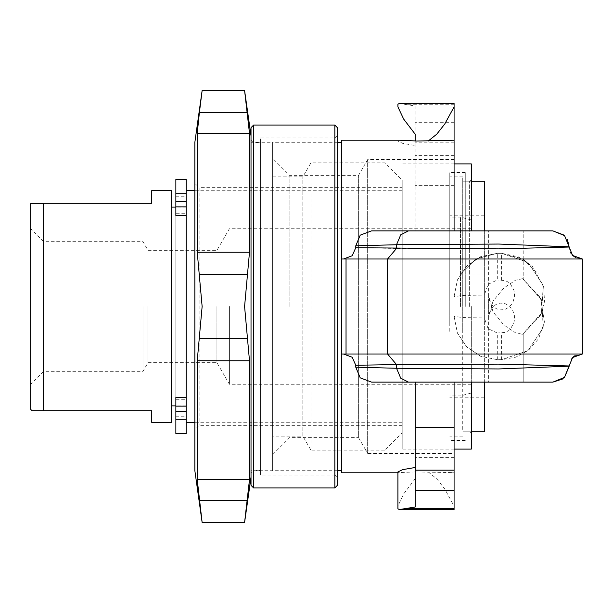 <?xml version="1.0" encoding="UTF-8"?>
<svg xmlns="http://www.w3.org/2000/svg" width="613" height="613" viewBox="0 0 613 613"><rect width="100%" height="100%" fill="white"/><g stroke="black" fill="none" stroke-linecap="round" stroke-linejoin="round"><path stroke-width="0.46" stroke-dasharray="3.06 2.3" d="M415.185 442.456L415.185 427.33L415.185 442.456M454.072 442.456L454.072 427.33L454.072 442.456M415.185 170.544L415.185 185.67L415.185 170.544M454.072 170.544L454.072 185.67L454.072 170.544M289.888 306.5L289.888 175.624L289.888 306.5M272.601 306.5L272.601 454.654L272.601 306.5M454.072 453.398L454.072 159.602L454.072 453.398L367.654 453.398L367.654 159.602L367.654 453.398L358.406 437.375L358.406 175.624L358.406 437.375L289.888 437.375L272.601 454.654M272.601 142.316L272.601 470.684L272.601 142.316L337.411 142.316M341.732 142.316L341.732 470.684L341.732 142.316M337.411 470.684L272.601 470.684M341.732 472.815L341.732 140.185M574.871 355.785L582.35 354.023L341.732 354.023L343.479 354.023L352.191 357.195L355.778 365.264L355.778 367.202L360.191 377.83L371.539 382.114L454.072 382.114L371.539 382.114L408.48 382.114L400.764 378.198L396.542 368.237L498.752 368.949L569.079 366.176M454.072 316.438L457.359 332.936L466.731 346.966L480.768 356.322L497.273 359.647L501.595 359.647L528.015 350.598L543.394 327.304L541.333 299.428L522.613 278.685L523.195 279.022L523.195 230.886L523.195 279.022L541.517 299.918L543.31 327.649L528 350.621L501.595 359.647L497.273 359.647L480.669 356.322L466.7 346.966L457.375 333.005L454.072 316.438L462.93 317.557L484.316 318.017L484.316 230.886L484.316 382.114L454.072 382.114L454.072 230.886L454.072 509.572M415.185 471.918L397.898 472.592L397.898 506.116L403.691 493.948L415.185 478.837L415.185 471.918L454.072 472.592M415.185 507.005L415.185 382.114M343.479 354.023L387.592 354.023L346.061 354.023L346.061 258.977L581.453 258.977L343.479 258.977L352.199 255.805L355.778 247.736L355.778 245.798L360.191 235.162L371.539 230.886L454.072 230.886L454.072 103.428M428.142 471.918L436.77 478.822L444.754 488.959L454.072 506.116M454.072 140.408L452.586 140.185M399.262 103.436L415.185 105.995L415.185 230.886L415.185 105.995M397.898 506.116L397.898 508.767M454.072 230.886L523.195 230.886M415.185 141.082L415.185 134.163M399.385 140.185L397.898 140.408L397.898 141.082L402.695 143.35L415.185 145.503M571.837 358.344L569.071 365.976L498.614 364.137L396.542 364.582L387.592 354.023L387.592 258.977L343.479 258.977M355.778 247.736L396.542 248.418L387.592 258.977L582.35 258.977L576.243 257.912M355.778 367.202L396.542 368.237L396.542 364.582L355.778 365.264M569.071 247.024L498.737 244.051L396.542 244.763L396.542 248.418L498.607 248.863L569.071 247.024L570.496 252.694M570.695 253.054L572.665 255.537M454.072 296.562L457.359 280.064L466.731 266.034L480.768 256.678L497.273 253.353L501.595 253.353L528 262.387L543.409 285.696L541.34 313.58L522.613 334.315L541.517 313.082L543.31 285.351L528 262.379L501.595 253.353L497.273 253.353L480.669 256.678L466.7 266.034L457.375 279.995L454.072 296.562L462.93 295.443L484.316 294.983L484.316 382.114L523.195 382.114L523.195 333.978L523.195 382.114L552.857 382.114L408.48 382.114M569.071 365.976L569.071 366.589M564.381 377.531L562.688 378.972M563.945 235.047L567.446 239.706M582.35 258.977L582.35 354.023M355.778 245.798L396.542 244.763L400.764 234.802L408.48 230.886M484.316 382.114L454.072 382.114M460.417 274.019L475.987 258.977L497.273 253.353L501.595 253.353L522.72 258.878L538.452 274.019L460.417 274.019L476.148 258.878L497.273 253.353L497.273 279.957L488.109 284.363L484.316 294.983M497.273 253.353L501.595 253.353L518.115 256.678L532.13 266.027L543.762 287.145L544.49 301.657L540.421 315.603L522.605 334.315L515.518 332.759L503.809 324.936L493.044 311.833L488.638 294.983L489.419 300.125L492.293 305.45L496.04 308.554L499.924 309.887L504.56 309.611L509.411 306.975L512.614 302.914L514.376 297.497L514.468 293.175L513.878 290.187L510.66 284.24L508.66 282.386L505.288 280.578L497.273 279.957M497.273 359.647L497.273 333.043L488.109 328.637L484.316 318.017M522.598 278.677L515.51 280.241L503.809 288.064L493.044 301.175L488.638 318.017L489.419 312.875L492.293 307.55L496.04 304.446L499.924 303.113L504.553 303.389L509.403 306.025L512.522 309.933L514.368 315.48L514.468 319.825L513.878 322.813L510.66 328.76L508.66 330.614L505.273 332.422L497.273 333.043M397.898 141.082L397.898 140.408M415.185 478.837L415.185 472.064M501.595 279.957L501.595 253.353L523.195 259.146L538.452 274.019M202.121 90.471L199.371 112.692L247.376 112.692L244.625 90.471M244.625 522.529L247.376 500.308L199.371 500.308L202.121 522.529M197.263 133.327L197.263 252.257L202.121 306.5L197.263 360.743L197.263 479.673L249.483 479.673L249.483 360.743L244.625 306.5L249.483 252.257L249.483 133.327L197.263 133.327M194.834 183.364L194.834 429.636L194.834 183.364L199.156 187.685L199.156 425.315L199.156 187.685L402.22 187.685L402.22 425.315L402.22 187.685M402.22 432.87L402.22 180.13L402.22 432.87L384.941 450.157L384.941 162.843L384.941 450.157L310.952 450.157L310.952 162.843L310.952 450.157L302.845 436.119L302.845 176.881L302.845 436.119L272.601 436.119L272.601 176.881L272.601 436.119M272.601 176.881L302.845 176.881L310.952 162.843L384.941 162.843L402.22 180.13M272.601 470.248L272.601 142.752L272.601 470.248L251.001 470.248L251.001 142.752L251.001 470.248M251.001 142.752L272.601 142.752M251.001 477.167L251.001 135.833L251.001 477.167M194.834 142.316L194.834 470.684M334.821 125.037L334.821 487.963M337.411 127.627L337.411 485.373M253.59 125.037L253.59 487.963M251.001 127.627L251.001 485.373M251.001 473.274L251.001 139.726L251.001 473.274L253.59 470.684L253.59 142.316L253.59 470.684L260.51 470.684L260.51 142.316L260.51 470.684M251.001 139.726L253.59 142.316L260.51 142.316M260.51 475.006L260.51 137.994L260.51 475.006L334.821 475.006L334.821 137.994L334.821 475.006L337.411 477.596L337.411 135.404L337.411 477.596M260.51 137.994L334.821 137.994L337.411 135.404M30.65 409.331L30.65 203.669M151.626 190.704L151.626 203.286L43.615 203.286L43.615 410.672L151.626 410.672L151.626 422.296M30.65 306.5L30.65 228.726L30.65 306.5M171.502 190.704L171.502 422.296M469.627 306.5L469.627 181.203L469.627 306.5M471.351 163.924L471.351 230.886M465.305 306.5L465.305 172.559L465.305 306.5M471.351 382.114L471.351 449.076M229.4 306.5L229.4 384.274L229.4 306.5M471.351 306.5L471.351 393.04L471.351 306.5M460.547 306.5L460.547 217.063L460.547 306.5M449.75 306.5L449.75 172.559L449.75 306.5M402.22 306.5L402.22 449.076L402.22 306.5M175.824 399.316L175.824 196.781L175.824 213.684L186.191 213.684L186.191 422.296L186.191 397.446L186.191 399.316L175.824 399.316L175.824 397.446M186.191 306.5L186.191 405.875L186.191 306.5M171.502 306.5L171.502 405.875L171.502 306.5M43.615 306.5L43.615 371.309L43.615 306.5M142.982 306.5L142.982 371.309L142.982 306.5M147.978 306.5L147.978 362.666L147.978 306.5M216.925 306.5L216.925 362.666L216.925 306.5M175.824 433.529L175.824 179.471M175.824 215.554L175.824 213.684M186.191 213.684L186.191 399.316M175.824 201.187L186.191 201.187M175.824 411.813L186.191 411.813M175.824 416.219L186.191 416.219M175.824 196.781L186.191 196.781M186.191 179.471L186.191 433.529M462.708 331.395L462.708 176.881L462.708 331.395M462.708 429.468L462.708 181.203L462.708 429.468M484.316 431.797L484.316 181.203M449.75 323.925L449.75 215.768L449.75 323.925M484.316 323.925L484.316 215.768L484.316 323.925M449.75 331.395L449.75 176.881L449.75 331.395M454.072 104.279L404.082 104.279M488.638 294.983L488.638 382.114M522.605 278.67L540.451 297.497L544.413 322.063L538.498 338.836L528.575 350.161L515.878 357.172L501.595 359.647L501.595 333.043M488.638 318.017L488.638 230.886M454.072 122.707L415.185 122.707M454.072 185.655L415.185 185.655L454.072 185.67M454.072 142.867L415.185 142.867M197.263 252.257L249.483 252.257M199.371 274.218L247.376 274.218M199.371 338.782L247.376 338.782M197.263 360.743L249.483 360.743M454.072 427.33L415.185 427.33M454.072 457.574L415.185 457.574M454.072 155.426L415.185 155.426M454.072 159.602L367.654 159.602L358.406 175.624L289.888 175.624L272.601 158.346M454.072 472.815L452.586 472.815M399.385 472.815L397.898 472.815M402.22 425.315L199.156 425.315L194.834 429.636M465.305 431.797L469.627 431.797L471.351 433.529M465.305 181.203L469.627 181.203L471.351 179.471M471.351 228.726L229.4 228.726L216.925 250.334L147.978 250.334L142.982 241.691L43.615 241.691L30.65 228.726M471.351 384.274L229.4 384.274L216.925 362.666L147.978 362.666L142.982 371.309L43.615 371.309L30.65 384.274M471.351 219.96L460.547 217.063L449.75 217.063M471.351 393.04L460.547 395.937L449.75 395.937M465.305 172.559L449.75 172.559M465.305 440.44L449.75 440.44M454.072 163.924L402.22 163.924M454.072 449.076L402.22 449.076M402.22 190.704L194.834 190.704M402.22 422.296L194.834 422.296M186.191 207.125L175.824 207.125M186.191 405.875L175.824 405.875M471.351 181.203L462.708 181.203M471.351 431.797L462.708 431.797M484.316 215.768L449.75 215.768M484.316 397.232L449.75 397.232M462.708 176.881L449.75 176.881M462.708 436.119L449.75 436.119"/><path stroke-width="0.92" d="M341.732 470.684L337.411 470.684M415.185 140.936L399.385 140.185L341.732 140.185L341.732 472.815L397.898 472.815M343.479 258.977L346.061 258.977L341.732 258.977L343.479 258.977L352.191 255.805L355.778 247.736L355.778 245.798L360.191 235.17L371.539 230.886L408.48 230.886L400.764 234.802L396.542 244.763L498.752 244.051L569.079 246.824M341.732 354.023L346.061 354.023L341.732 354.023M387.592 354.023L582.35 354.023L572.603 357.525L569.071 365.976L498.614 364.137L396.542 364.582L387.592 354.023L346.061 354.023L346.061 258.977L387.592 258.977L387.592 354.023M397.898 472.592L397.898 471.918L402.695 469.65L415.185 467.497M569.079 366.176L498.752 368.949L396.542 368.237L400.764 378.198L408.48 382.114L371.539 382.114L360.191 377.838L355.778 367.202L355.778 365.264L352.199 357.195L343.479 354.023M454.072 230.886L454.072 103.428L399.262 103.428L397.898 104.233L397.898 106.884L403.691 119.052L415.185 134.163L415.185 141.082L454.072 140.185M454.072 382.114L454.072 509.572L399.262 509.572L415.185 507.005L415.185 382.114M428.142 141.082L436.77 134.178L444.754 124.041L454.072 106.884M397.898 471.918L397.898 508.767L399.262 509.564M355.778 365.264L396.542 364.582L396.542 368.237L355.778 367.202M562.688 378.972L552.857 382.114L564.527 377.386L569.071 365.976M582.35 354.023L582.35 258.977L572.603 255.475L569.071 247.024L498.614 248.863L355.778 247.736M582.35 258.977L387.592 258.977L396.542 248.418L396.542 244.763L355.778 245.798M574.871 355.785L572.856 357.279M572.649 357.471L571.837 358.344M570.496 252.694L570.695 253.054M572.665 255.537L576.243 257.912M569.071 366.589L564.381 377.531M408.48 382.114L552.857 382.114L484.316 382.114L484.316 431.797L471.351 431.797M523.195 230.886L552.857 230.886L563.945 235.047M567.446 239.706L569.071 246.824L564.535 235.614L552.857 230.886L408.48 230.886M397.898 106.884L397.898 104.233M249.483 252.257L244.625 306.5L249.483 360.743L249.483 479.673L244.625 522.529L202.121 522.529L197.263 479.673L199.371 500.308L247.376 500.308L249.483 479.673L197.263 479.673L197.263 360.743L202.121 306.5L197.263 252.257L197.263 133.327L199.371 112.692L202.121 90.471L244.625 90.471L249.483 133.327L249.483 252.257L197.263 252.257M249.483 133.327L247.376 112.692L199.371 112.692L197.263 133.327L249.483 133.327M244.625 90.471L251.001 135.833M202.121 522.529L194.834 470.684L194.834 142.316L202.121 90.471M334.821 487.963L334.821 125.037L337.411 127.627L337.411 485.373L334.821 487.963L253.59 487.963L253.59 125.037L334.821 125.037M253.59 487.963L251.001 485.373L251.001 127.627L253.59 125.037M31.033 203.286L151.626 203.286L151.626 190.704L171.502 190.704L171.502 422.296L151.626 422.296L151.626 410.672L43.615 410.672L43.615 203.286L30.65 203.669L30.65 409.331L31.991 410.672L43.615 410.672L31.991 410.672M471.351 230.886L471.351 163.924L454.072 163.924M454.072 449.076L471.351 449.076L471.351 382.114M186.191 411.622L175.824 411.622L175.824 433.529L186.191 433.529L186.191 179.471L175.824 179.471L175.824 201.378L186.191 201.378M186.191 206.918L175.824 206.918L175.824 201.378M175.824 411.622L175.824 406.082L186.191 406.082M186.191 397.446L175.824 397.446L175.824 406.082M175.824 206.918L175.824 215.554L186.191 215.554M471.351 181.203L484.316 181.203L484.316 230.886M454.072 508.721L404.082 508.721M454.072 490.293L415.185 490.293M454.072 427.345L415.185 427.345M454.072 470.133L415.185 470.133M199.371 274.218L247.376 274.218M199.371 338.782L247.376 338.782M197.263 360.743L249.483 360.743M186.191 193.7L175.824 193.7M175.824 419.3L186.191 419.3M341.732 142.316L337.411 142.316M251.001 477.167L244.625 522.529M194.834 190.704L186.191 190.704M194.834 422.296L186.191 422.296M175.824 207.125L171.502 207.125M175.824 405.875L171.502 405.875"/></g></svg>
